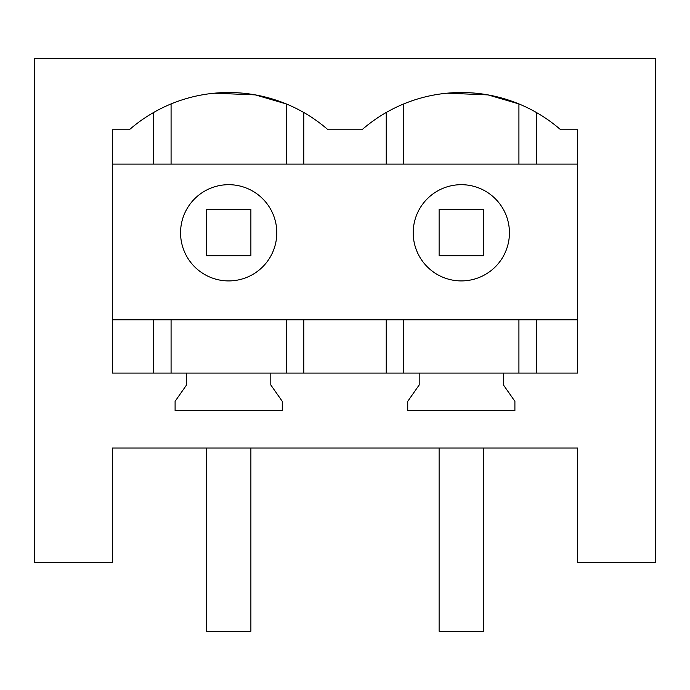 <?xml version="1.0" encoding="UTF-8"?>
<svg xmlns="http://www.w3.org/2000/svg" width="690" height="690" viewBox="0 0 690 690"><rect width="100%" height="100%" fill="white"/><g stroke="black" fill="none" stroke-linecap="round" stroke-linejoin="round"><path stroke-width="1.03" d="M112.358 448.043L577.642 448.043L577.642 562.531L655.5 562.531L655.5 58.771L34.5 58.771L34.5 562.531L112.358 562.531L112.358 448.043M186.542 373.074L186.542 384.977L175.096 401.33L175.096 410.49L282.262 410.49L282.262 401.33L270.808 384.977L270.808 373.074L112.358 373.074L112.358 129.755L129.341 129.755A151.127 151.127 0 0 1 328.009 129.755L361.991 129.755A151.127 151.127 0 0 1 560.659 129.755L577.642 129.755L577.642 373.074L419.192 373.074L419.192 384.977L407.738 401.33L407.738 410.49L514.904 410.49L514.904 401.33L503.459 384.977L503.459 373.074M270.808 373.074L419.192 373.074M205.611 190.578A48.11 48.11 0 0 0 186.455 255.869A48.11 48.11 0 0 0 251.746 275.025A48.11 48.11 0 0 0 270.903 209.734A48.11 48.11 0 0 0 205.611 190.578M286.272 164.108L286.272 103.931L255.257 94.875L214.254 93.21M153.594 319.815L153.594 373.074M303.764 319.815L303.764 373.074M386.236 319.815L386.236 373.074M153.594 112.496L153.594 164.108M112.358 164.108L577.642 164.108M112.358 319.815L577.642 319.815M303.764 112.496L303.764 164.108M386.236 112.496L386.236 164.108M438.254 190.578A48.11 48.11 0 0 0 419.097 255.869A48.11 48.11 0 0 0 484.389 275.025A48.11 48.11 0 0 0 503.545 209.734A48.11 48.11 0 0 0 438.254 190.578M518.923 164.108L518.923 103.931L487.994 94.892L447.103 93.193M536.406 319.815L536.406 373.074M536.406 112.496L536.406 164.108M206.465 255.697L250.884 255.697L250.884 209.217L206.465 209.217L206.465 255.697M206.465 448.043L206.465 631.229L250.884 631.229L250.884 448.043M439.116 255.697L483.535 255.697L483.535 209.217L439.116 209.217L439.116 255.697M439.116 448.043L439.116 631.229L483.535 631.229L483.535 448.043M171.077 319.815L171.077 373.074M286.272 319.815L286.272 373.074M171.077 103.931L171.077 164.108M403.728 319.815L403.728 373.074M518.923 319.815L518.923 373.074M403.728 103.931L403.728 164.108"/></g></svg>
